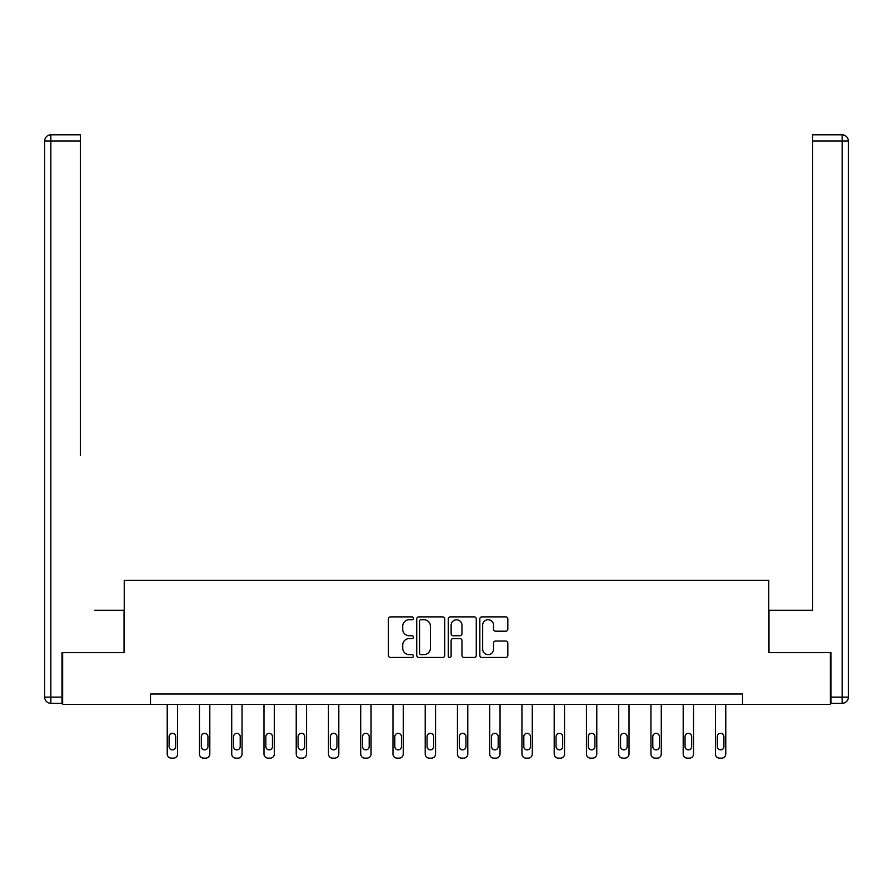 <?xml version="1.0" encoding="UTF-8"?>
<svg xmlns="http://www.w3.org/2000/svg" width="893" height="893" viewBox="0 0 893 893"><rect width="100%" height="100%" fill="white"/><g stroke="black" fill="none" stroke-linecap="round" stroke-linejoin="round"><path stroke-width="1.34" d="M413.426 618.302A1.418 1.418 0 0 0 412.008 616.884L390.453 616.884A2.032 2.032 0 0 0 388.422 618.916L388.422 655.429A2.032 2.032 0 0 0 390.453 657.46L412.008 657.46A1.418 1.418 0 0 0 413.426 656.042A1.418 1.418 0 0 0 412.008 654.625L409.217 654.625A6.497 6.497 0 0 1 402.721 648.128L402.721 645.081A6.497 6.497 0 0 1 409.217 638.595L412.008 638.595A1.418 1.418 0 0 0 413.426 637.167A1.418 1.418 0 0 0 412.008 635.749L409.217 635.749A6.497 6.497 0 0 1 402.721 629.264L402.721 626.216A6.497 6.497 0 0 1 409.217 619.72L412.008 619.72A1.418 1.418 0 0 0 413.426 618.302M505.795 631.184A2.032 2.032 0 0 0 507.827 629.152L507.827 618.916A2.032 2.032 0 0 0 505.795 616.884L481.852 616.884A2.032 2.032 0 0 0 479.831 618.916L479.831 655.429A2.032 2.032 0 0 0 481.852 657.46L505.795 657.46A2.032 2.032 0 0 0 507.827 655.429L507.827 643.06A2.032 2.032 0 0 0 505.795 641.029L495.548 641.029A2.032 2.032 0 0 0 493.528 643.06L493.528 649.189A5.425 5.425 0 0 1 488.091 654.625A5.425 5.425 0 0 1 482.666 649.189L482.666 625.145A5.425 5.425 0 0 1 488.091 619.72A5.425 5.425 0 0 1 493.528 625.145L493.528 629.152A2.032 2.032 0 0 0 495.548 631.184L505.795 631.184M80.415 134.854L50.856 134.854L80.415 134.854L67.187 134.854L80.415 134.854L80.415 141.061L50.856 141.061L50.856 697.12L62.019 697.12L62.019 652.671L124.239 652.671L124.239 580.327L768.761 580.327L768.761 652.671L830.367 652.671L830.367 704.354L742.518 704.354L742.518 694.017L150.482 694.017L150.482 704.354L742.518 704.354M62.633 652.671L62.633 704.354L150.482 704.354M444.725 618.916A2.032 2.032 0 0 0 442.694 616.884L418.75 616.884A2.032 2.032 0 0 0 416.73 618.916L416.73 655.429A2.032 2.032 0 0 0 418.75 657.46L442.694 657.46A2.032 2.032 0 0 0 444.725 655.429L444.725 618.916M450.306 616.884L474.25 616.884A2.032 2.032 0 0 1 476.27 618.916L476.27 655.429A2.032 2.032 0 0 1 474.25 657.46L464.003 657.46A2.032 2.032 0 0 1 461.971 655.429L461.971 640.616A2.032 2.032 0 0 0 459.94 638.595L453.142 638.595A2.032 2.032 0 0 0 451.121 640.616L451.121 656.042A1.418 1.418 0 0 1 449.692 657.46A1.418 1.418 0 0 1 448.275 656.042L448.275 618.916A2.032 2.032 0 0 1 450.306 616.884M420.983 619.72A1.418 1.418 0 0 0 419.565 621.137L419.565 653.196A1.418 1.418 0 0 0 420.983 654.625L423.929 654.625A6.497 6.497 0 0 0 430.415 648.128L430.415 626.216A6.497 6.497 0 0 0 423.929 619.72L420.983 619.72M461.971 625.256A5.425 5.425 0 0 0 456.546 619.82A5.425 5.425 0 0 0 451.121 625.256L451.121 633.717A2.032 2.032 0 0 0 453.142 635.749L459.94 635.749A2.032 2.032 0 0 0 461.971 633.717L461.971 625.256M177.562 704.354L177.562 754.005A4.13 4.13 0 0 1 173.432 758.146L171.367 758.146A4.13 4.13 0 0 1 167.225 754.005L167.225 704.354M175.709 746.559L175.709 736.647A3.304 3.304 0 0 0 172.394 733.332A3.304 3.304 0 0 0 169.09 736.647L169.09 746.559A3.304 3.304 0 0 0 172.394 749.874A3.304 3.304 0 0 0 175.709 746.559M124.027 652.671L124.027 610.299L94.669 610.299M80.415 141.061L80.415 455.263M44.65 697.12L50.856 697.12L50.856 703.316L62.019 703.316L50.856 703.316A6.206 6.206 0 0 1 44.65 697.12L44.65 141.061A6.206 6.206 0 0 1 50.856 134.854A6.206 6.206 0 0 0 44.65 141.061A6.206 6.206 0 0 1 50.856 134.854A6.206 6.206 0 0 0 44.65 141.061L50.856 141.061L50.856 134.854M62.019 697.12L62.019 703.316M798.331 610.299L812.585 610.299L812.585 134.854L842.144 134.854L825.813 134.854M768.973 652.671L768.973 610.299L812.585 610.299L812.585 455.263M830.981 697.12L842.144 697.12L842.144 141.061L848.35 141.061A6.206 6.206 0 0 0 842.144 134.854A6.206 6.206 0 0 1 848.35 141.061A6.206 6.206 0 0 0 842.144 134.854A6.206 6.206 0 0 1 848.35 141.061L848.35 697.12A6.206 6.206 0 0 1 842.144 703.316L830.981 703.316L830.981 652.671L830.367 652.671M842.144 703.316A6.206 6.206 0 0 0 848.35 697.12L842.144 697.12L842.144 703.316M209.81 704.354L209.81 754.005A4.13 4.13 0 0 1 205.68 758.146L203.615 758.146A4.13 4.13 0 0 1 199.474 754.005L199.474 704.354M207.957 746.559L207.957 736.647A3.304 3.304 0 0 0 204.642 733.332A3.304 3.304 0 0 0 201.338 736.647L201.338 746.559A3.304 3.304 0 0 0 204.642 749.874A3.304 3.304 0 0 0 207.957 746.559M242.059 704.354L242.059 754.005A4.13 4.13 0 0 1 237.929 758.146L235.864 758.146A4.13 4.13 0 0 1 231.722 754.005L231.722 704.354M240.206 746.559L240.206 736.647A3.304 3.304 0 0 0 236.891 733.332A3.304 3.304 0 0 0 233.586 736.647L233.586 746.559A3.304 3.304 0 0 0 236.891 749.874A3.304 3.304 0 0 0 240.206 746.559M274.307 704.354L274.307 754.005A4.13 4.13 0 0 1 270.177 758.146L268.112 758.146A4.13 4.13 0 0 1 263.971 754.005L263.971 704.354M272.443 746.559L272.443 736.647A3.304 3.304 0 0 0 269.139 733.332A3.304 3.304 0 0 0 265.835 736.647L265.835 746.559A3.304 3.304 0 0 0 269.139 749.874A3.304 3.304 0 0 0 272.443 746.559M306.556 704.354L306.556 754.005A4.13 4.13 0 0 1 302.426 758.146L300.349 758.146A4.13 4.13 0 0 1 296.219 754.005L296.219 704.354M304.692 746.559L304.692 736.647A3.304 3.304 0 0 0 301.387 733.332A3.304 3.304 0 0 0 298.083 736.647L298.083 746.559A3.304 3.304 0 0 0 301.387 749.874A3.304 3.304 0 0 0 304.692 746.559M338.804 704.354L338.804 754.005A4.13 4.13 0 0 1 334.663 758.146L332.598 758.146A4.13 4.13 0 0 1 328.468 754.005L328.468 704.354M336.94 746.559L336.94 736.647A3.304 3.304 0 0 0 333.636 733.332A3.304 3.304 0 0 0 330.332 736.647L330.332 746.559A3.304 3.304 0 0 0 333.636 749.874A3.304 3.304 0 0 0 336.94 746.559M371.053 704.354L371.053 754.005A4.13 4.13 0 0 1 366.911 758.146L364.846 758.146A4.13 4.13 0 0 1 360.716 754.005L360.716 704.354M369.189 746.559L369.189 736.647A3.304 3.304 0 0 0 365.884 733.332A3.304 3.304 0 0 0 362.569 736.647L362.569 746.559A3.304 3.304 0 0 0 365.884 749.874A3.304 3.304 0 0 0 369.189 746.559M403.301 704.354L403.301 754.005A4.13 4.13 0 0 1 399.16 758.146L397.095 758.146A4.13 4.13 0 0 1 392.965 754.005L392.965 704.354M401.437 746.559L401.437 736.647A3.304 3.304 0 0 0 398.133 733.332A3.304 3.304 0 0 0 394.818 736.647L394.818 746.559A3.304 3.304 0 0 0 398.133 749.874A3.304 3.304 0 0 0 401.437 746.559M435.55 704.354L435.55 754.005A4.13 4.13 0 0 1 431.408 758.146L429.343 758.146A4.13 4.13 0 0 1 425.213 754.005L425.213 704.354M433.685 746.559L433.685 736.647A3.304 3.304 0 0 0 430.381 733.332A3.304 3.304 0 0 0 427.066 736.647L427.066 746.559A3.304 3.304 0 0 0 430.381 749.874A3.304 3.304 0 0 0 433.685 746.559M467.787 704.354L467.787 754.005A4.13 4.13 0 0 1 463.657 758.146L461.592 758.146A4.13 4.13 0 0 1 457.45 754.005L457.45 704.354M465.934 746.559L465.934 736.647A3.304 3.304 0 0 0 462.619 733.332A3.304 3.304 0 0 0 459.315 736.647L459.315 746.559A3.304 3.304 0 0 0 462.619 749.874A3.304 3.304 0 0 0 465.934 746.559M500.035 704.354L500.035 754.005A4.13 4.13 0 0 1 495.905 758.146L493.84 758.146A4.13 4.13 0 0 1 489.699 754.005L489.699 704.354M498.182 746.559L498.182 736.647A3.304 3.304 0 0 0 494.867 733.332A3.304 3.304 0 0 0 491.563 736.647L491.563 746.559A3.304 3.304 0 0 0 494.867 749.874A3.304 3.304 0 0 0 498.182 746.559M532.284 704.354L532.284 754.005A4.13 4.13 0 0 1 528.154 758.146L526.089 758.146A4.13 4.13 0 0 1 521.947 754.005L521.947 704.354M530.431 746.559L530.431 736.647A3.304 3.304 0 0 0 527.116 733.332A3.304 3.304 0 0 0 523.811 736.647L523.811 746.559A3.304 3.304 0 0 0 527.116 749.874A3.304 3.304 0 0 0 530.431 746.559M564.532 704.354L564.532 754.005A4.13 4.13 0 0 1 560.402 758.146L558.337 758.146A4.13 4.13 0 0 1 554.196 754.005L554.196 704.354M562.668 746.559L562.668 736.647A3.304 3.304 0 0 0 559.364 733.332A3.304 3.304 0 0 0 556.06 736.647L556.06 746.559A3.304 3.304 0 0 0 559.364 749.874A3.304 3.304 0 0 0 562.668 746.559M596.781 704.354L596.781 754.005A4.13 4.13 0 0 1 592.651 758.146L590.574 758.146A4.13 4.13 0 0 1 586.444 754.005L586.444 704.354M594.917 746.559L594.917 736.647A3.304 3.304 0 0 0 591.612 733.332A3.304 3.304 0 0 0 588.308 736.647L588.308 746.559A3.304 3.304 0 0 0 591.612 749.874A3.304 3.304 0 0 0 594.917 746.559M629.029 704.354L629.029 754.005A4.13 4.13 0 0 1 624.888 758.146L622.823 758.146A4.13 4.13 0 0 1 618.693 754.005L618.693 704.354M627.165 746.559L627.165 736.647A3.304 3.304 0 0 0 623.861 733.332A3.304 3.304 0 0 0 620.557 736.647L620.557 746.559A3.304 3.304 0 0 0 623.861 749.874A3.304 3.304 0 0 0 627.165 746.559M661.278 704.354L661.278 754.005A4.13 4.13 0 0 1 657.136 758.146L655.071 758.146A4.13 4.13 0 0 1 650.941 754.005L650.941 704.354M659.414 746.559L659.414 736.647A3.304 3.304 0 0 0 656.109 733.332A3.304 3.304 0 0 0 652.794 736.647L652.794 746.559A3.304 3.304 0 0 0 656.109 749.874A3.304 3.304 0 0 0 659.414 746.559M693.526 704.354L693.526 754.005A4.13 4.13 0 0 1 689.385 758.146L687.32 758.146A4.13 4.13 0 0 1 683.19 754.005L683.19 704.354M691.662 746.559L691.662 736.647A3.304 3.304 0 0 0 688.358 733.332A3.304 3.304 0 0 0 685.043 736.647L685.043 746.559A3.304 3.304 0 0 0 688.358 749.874A3.304 3.304 0 0 0 691.662 746.559M725.775 704.354L725.775 754.005A4.13 4.13 0 0 1 721.633 758.146L719.568 758.146A4.13 4.13 0 0 1 715.438 754.005L715.438 704.354M723.91 746.559L723.91 736.647A3.304 3.304 0 0 0 720.606 733.332A3.304 3.304 0 0 0 717.291 736.647L717.291 746.559A3.304 3.304 0 0 0 720.606 749.874A3.304 3.304 0 0 0 723.91 746.559M842.144 134.854L842.144 141.061L812.585 141.061"/></g></svg>
